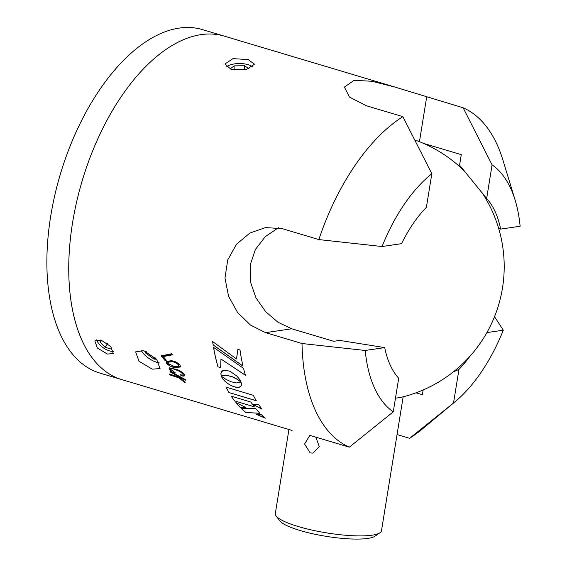 <?xml version="1.0" encoding="UTF-8"?>
<svg xmlns="http://www.w3.org/2000/svg" width="567" height="567" viewBox="0 0 567 567"><rect width="100%" height="100%" fill="white"/><g stroke="black" fill="none" stroke-linecap="round" stroke-linejoin="round"><path stroke-width="0.85" d="M107.397 354.063L97.382 348.01L94.831 340.902L100.997 340.051L110.721 346.508L113.329 353.546L107.397 354.063M231.109 69.358L224.929 64.014L232.973 58.621L248.318 59.613L254.498 64.213L246.461 69.465L231.109 69.358M152.282 369.16L139.007 361.271L135.648 351.866L143.834 350.668L156.612 359.28L160.064 368.557L152.282 369.16M302.005 343.524L365.219 350.47L384.717 347.599A103.47 54.715 106.6 0 0 398.707 378.232L393.257 411.862L349.336 447.157A179.222 94.774 -73.4 0 1 302.005 343.524L265.569 332.645L250.586 325.139L237.594 312.516L228.544 296.222L224.979 277.972L227.736 259.906L236.482 244.313L249.771 233.101L265.562 227.565L282.401 228.699L318.845 239.579A179.222 94.774 -73.4 0 1 402.868 116.646L366.431 105.767L349.414 97.063L344.403 87.056L354.127 80.316L371.945 81.272L394.653 86.985L463.133 107.794A179.222 94.774 -73.4 0 1 502.908 160.036L515.183 200.271A134.422 71.081 106.6 0 0 492.092 164.848L463.133 107.794M394.653 86.985L224.277 36.125A179.222 94.774 106.6 0 0 201.072 34.63A179.222 94.774 106.6 0 0 76.687 201.639A179.222 94.774 106.6 0 0 121.749 379.599L99.884 373.072A179.222 94.774 106.6 0 1 46.87 262.181A179.222 94.774 106.6 0 1 99.863 89.43A179.222 94.774 106.6 0 1 202.412 29.597L224.277 36.125A179.222 94.774 106.6 0 0 121.721 95.958A179.222 94.774 106.6 0 0 68.735 268.701A179.222 94.774 106.6 0 0 121.749 379.599L292.125 430.459M409.601 438.312L453.522 403.009A134.422 71.081 106.6 0 0 455.032 401.776L422.713 428.702A179.222 94.774 -73.4 0 1 409.601 438.312L397.049 434.563M278.404 227.75L265.25 236.68L255.377 249.501L250.175 265.072L250.423 281.742L255.887 297.71L265.519 311.567L277.986 322.254L291.792 328.789L333.694 341.299L339.761 340.413L384.717 347.599M515.183 200.271A134.422 71.081 106.6 0 1 520.13 226.247L500.633 229.111A103.47 54.715 106.6 0 0 489.151 201.476A103.47 54.715 106.6 0 0 486.649 198.485L459.575 165.125L461.269 154.663L423.549 143.401M416.029 392.811L422.394 394.71L423.159 389.968M453.522 403.009L458.965 369.379A103.47 54.715 106.6 0 0 470.107 356.062M455.032 401.776A134.422 71.081 106.6 0 0 503.298 330.185L494.523 316.684M486.883 332.595L503.298 330.185M453.402 371.839L458.965 369.379M486.649 198.485L492.092 164.848M498.421 227.601L500.633 229.111M365.219 350.47A134.422 71.081 106.6 0 0 393.257 411.862M310.043 435.442L349.336 447.157M239.898 382.605L236.319 382.945L231.208 381.797L226.134 379.472L221.35 376.233L222.668 378.692L225.588 381.867L229.309 384.582L233.391 386.545L237.183 387.424L240.365 386.751L241.301 385.482L241.422 383.618L241.01 382.073L239.898 382.605M218.012 366.877A179.222 94.774 -73.4 0 1 213.518 347.33L243.541 368.387A179.222 94.774 -73.4 0 0 245.447 375.326L220.96 359.01L220.634 367.664L218.061 366.821A179.137 94.724 -73.4 0 1 213.582 347.38M236.467 358.946L212.632 341.554A179.222 94.774 -73.4 0 0 213.128 344.942L243.002 366.147A179.222 94.774 -73.4 0 1 240.025 350.016L237.899 349.378L236.467 358.946L237.949 349.336M234.646 400.997A179.222 94.774 -73.4 0 1 231.23 396.198L250.975 402.095A179.222 94.774 -73.4 0 0 254.392 406.893L234.681 400.919A179.137 94.724 -73.4 0 1 231.343 396.234M261.989 409.168A179.222 94.774 -73.4 0 1 258.488 404.243L253.073 404.59L261.989 409.168M261.061 414.42L256.22 414.293L265.271 418.163A179.222 94.774 -73.4 0 1 261.061 414.42M259.962 413.322A179.222 94.774 -73.4 0 1 255.653 408.481L241.266 408.474A179.222 94.774 -73.4 0 0 245.83 412.514L259.962 413.322M240.096 407.304L245.653 407.397L235.879 402.563A179.222 94.774 -73.4 0 0 240.096 407.304L240.132 407.226A179.137 94.724 -73.4 0 1 236.049 402.648M232.25 376.772L237.034 379.217L240.94 381.995L239.657 379.458L236.871 376.077L230.308 371.456L226.332 370.272L222.611 370.783L220.882 373.171L221.272 376.141L223.887 375.297L226.899 375.311L233.313 377.225M229.004 392.633A179.222 94.774 -73.4 0 1 225.985 387.133L253.314 395.291A179.222 94.774 -73.4 0 0 256.334 400.798L229.047 392.562A179.137 94.724 -73.4 0 1 226.077 387.162M161.092 355.835L171.858 353.744L172.659 354.772L163.176 356.593L166.294 360.251L165.054 360.463L161.092 355.835M171.007 360.74C174.31 360.867 177.343 362.356 180.122 365.191L180.285 366.977L175.43 367.622C172.191 367.409 169.2 365.963 166.457 363.284L166.287 361.512L171.007 360.74M184.764 375.092C184.693 376.268 183.467 376.445 181.086 375.623L180.37 374.702C182.078 375.304 182.964 375.205 183.042 374.404C181.568 372.484 179.378 371.045 176.465 370.081C173.382 368.642 171.489 368.458 170.787 369.535L175.175 372.746L174.912 373.306C172.177 372.186 170.235 370.726 169.094 368.926L169.136 368.068L176.231 369.259C180.008 370.549 182.85 372.498 184.764 375.092L184.743 375.751M183.488 373.717L183.021 374.858L183.488 373.717L183.098 373.036M173.112 368.189L171.269 368.394L170.787 369.535M170.086 371.236L185.607 379.699L185.515 380.23L177.783 376.091L185.196 382.179L185.097 382.86L179.002 377.913L169.391 374.744L169.526 374.029L177.684 376.786L175.331 374.766L169.965 371.817L170.086 371.236M402.868 116.646L431.834 173.7L426.384 207.331A103.47 54.715 106.6 0 0 401.556 243.661L382.052 246.525L318.845 239.579M431.834 173.7A134.422 71.081 106.6 0 0 382.052 246.525M177.783 376.091L178.215 375.389M179.002 377.913L179.427 377.197M178.86 377.005L177.769 376.651M169.391 374.744L169.824 374.036M177.684 376.786L178.116 376.077M177.903 375.9L176.755 374.915M175.331 374.766L175.77 374.064M169.965 371.817L170.405 371.123M171.163 370.18L169.469 367.806M169.094 368.926L169.54 368.245M184.821 375.319L182 375.056M181.086 375.623L181.525 374.922M176.465 370.081L176.918 369.415M180.462 366.615L175.883 366.962L172.793 366.268M175.43 367.622L175.883 366.962M168.909 364.503L166.918 362.632L166.578 361.222M166.457 363.284L166.918 362.632M178.733 366.211L179.087 364.354C176.897 362.228 174.544 361.144 172.042 361.108L168.286 361.64L167.952 363.49L174.813 366.672L178.733 366.211L178.619 364.992C176.429 362.859 174.076 361.774 171.574 361.739L167.825 362.278M179.087 364.354L178.619 364.992M172.042 361.108L171.574 361.739M172.325 354.34L163.65 355.977L163.176 356.593M165.876 359.769L161.56 355.218M165.054 360.463L165.521 359.825M229.047 392.562L256.277 400.692M221.697 371.477L220.861 373.773L221.321 376.077L226.077 375.17L232.3 376.708M233.363 377.161L234.327 377.707M234.377 377.643L235.291 378.203M235.34 378.146L236.191 378.713M236.241 378.65L237.034 379.217M237.084 379.153L238.516 380.173M238.558 380.117L239.685 381.01M239.728 380.946L240.507 381.641M240.55 381.577L240.989 381.931M240.132 407.226L245.688 407.319M245.83 412.514L259.998 413.244M245.865 412.429A179.137 94.724 -73.4 0 1 241.386 408.481M256.256 414.208L265.306 418.085M253.116 404.519L262.025 409.098M234.681 400.919L254.307 406.78M212.696 341.596A179.137 94.724 -73.4 0 0 213.178 344.892L213.128 344.942M213.178 344.892L243.052 366.098M218.061 366.821L220.634 367.593M245.497 375.269L220.96 359.01M221.392 376.169L221.662 377.02M221.704 376.956L222.122 377.856M222.165 377.792L222.668 378.692M222.718 378.628L223.299 379.514M223.341 379.443L224 380.315M224.043 380.251L224.759 381.102M224.808 381.038L225.588 381.867M225.631 381.804L226.46 382.597M226.502 382.534L227.374 383.299M227.417 383.235L228.324 383.958M228.373 383.894L229.309 384.582M229.352 384.518L230.315 385.156M230.358 385.085L231.336 385.673M231.379 385.61L232.364 386.141M232.406 386.077L233.391 386.545M233.441 386.481L234.419 386.885M234.462 386.822L235.404 387.148M235.454 387.077L236.326 387.325M236.375 387.261L237.183 387.424M237.226 387.353L237.97 387.438M238.012 387.374L238.686 387.381M238.728 387.311L239.324 387.247M239.373 387.176L239.884 387.034M239.933 386.97L240.365 386.751M240.812 386.333L241.124 385.907M315.84 437.164L319.271 446.555L312.949 453.118L310.192 452.92L304.578 444.018L309.773 435.499M379.961 532.767L374.964 536.212A49.286 10.008 -170.8 0 1 367.785 538.416A49.286 10.008 -170.8 0 1 317.371 534.752A49.286 10.008 -170.8 0 1 279.772 520.789L276.115 515.949A53.766 10.915 9.2 0 0 317.137 531.173A53.766 10.915 9.2 0 0 372.129 535.177A53.766 10.915 9.2 0 0 379.961 532.767A53.766 10.915 9.2 0 0 381.478 530.719L403.165 396.808M482.127 192.794A134.422 134.422 0 0 1 402.301 397.028A58.592 11.893 -170.8 0 1 398.495 397.758A58.592 11.893 -170.8 0 1 395.483 398.119M288.929 429.502L275.321 513.525A53.766 10.915 9.2 0 0 276.115 515.949M141.02 350.101A14.529 6.379 -145.6 0 0 142.919 352.965A14.529 6.379 -145.6 0 0 159.199 362.845M145.265 351.157L145.712 353.043L154.047 359.138L156.542 359.202M155.067 357.642L154.047 359.138M146.612 351.724L145.712 353.043M252.698 66.906A14.529 5.946 0.4 0 0 252.676 66.892A14.529 5.946 0.4 0 0 246.411 64.241A14.529 5.946 0.4 0 0 226.715 66.715A14.529 5.946 0.4 0 0 226.439 66.949M249.041 68.713L244.469 65.744L234.136 65.864L230.074 69.018M234.107 70.025L234.136 65.864M244.441 69.876L244.469 65.744M96.829 339.697A11.021 4.841 -145.6 0 0 97.021 340.519A11.021 4.841 -145.6 0 0 97.333 341.32A11.021 4.841 -145.6 0 0 112.89 351.37A11.021 4.841 -145.6 0 0 113.57 351.285M100.784 339.987L99.976 342.107L105.058 347.252L111.366 349.137L111.841 347.883M107.567 343.574L105.058 347.252M101.316 340.15L99.976 342.107M426.689 96.922L419.438 141.686M265.569 332.645L291.792 328.789M465.16 171.872A134.422 134.422 0 0 0 414.846 139.957"/></g></svg>
